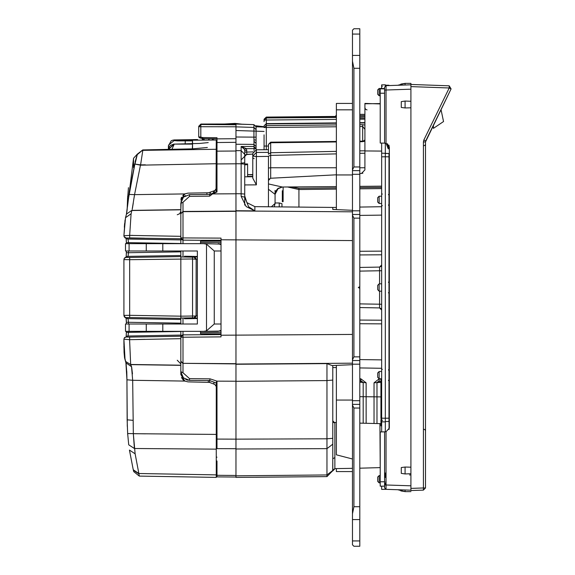 <?xml version="1.0" encoding="UTF-8"?>
<svg xmlns="http://www.w3.org/2000/svg" width="575" height="575" viewBox="0 0 575 575"><rect width="100%" height="100%" fill="white"/><g stroke="black" fill="none" stroke-linecap="round" stroke-linejoin="round"><path stroke-width="0.86" d="M410.909 107.432L410.909 84.446L410.909 86.631L449.226 87.975L449.226 85.783L451.116 88.931L425.522 141.924L423.401 141.924L423.401 487.931L425.522 487.931L423.401 490.123L410.909 490.554L410.909 107.432M377.674 372.959L377.674 377.344L377.674 372.959L379.141 371.5L381.692 371.5M379.141 283.849L379.141 291.151L377.674 289.692L377.674 285.308L379.141 283.849L381.692 283.849M379.141 196.197L379.141 203.5L377.674 202.041L377.674 197.656L379.141 196.197L381.692 196.197M379.141 88.464L379.141 95.766L377.674 94.307L377.674 89.923L377.674 94.307L377.674 89.923L379.141 88.464L381.692 88.464M379.141 475.582L379.141 482.885L377.674 481.426L377.674 477.042L377.674 481.426L377.674 477.042L379.141 475.582L380.233 475.582M384.618 88.83L380.233 88.83L380.233 143.06L384.618 143.211L384.618 90.059L410.909 89.19M380.233 481.793L380.233 486.17L384.618 486.17L384.618 481.793L380.233 481.793L380.233 431.94L384.618 431.789L384.618 487.859L386.026 489.325L410.909 490.188M283.087 201.674L283.087 187.026L283.087 190.72L282.354 190.72L282.354 201.674L283.087 201.674L283.087 190.72M410.909 490.554L410.909 488.369L423.401 487.931L423.401 490.123L410.909 490.554M410.909 84.446L410.909 83.346L410.909 84.446L449.226 85.783L410.909 84.446M281.994 203.981L281.994 206.899M279.263 203.263L279.263 206.871M275.051 203.435L275.051 194.328L275.051 202.982L279.263 202.982L281.994 203.708M268.482 180.471L270.559 178.286L336.411 174.836L270.667 178.279L270.667 167.728L268.482 168.008L268.482 189.046M268.482 147.833L268.482 147.423M336.411 167.728L270.667 167.728L270.652 152.727L268.482 154.258L268.482 144.39L270.652 142.737L270.645 142.205L270.652 152.727L336.411 151.369M268.482 168.008L268.482 156.12L270.667 155.379L336.411 153.87M361.431 173.521L359.785 173.607L361.431 173.521L364.895 169.877L364.895 150.966L381.692 151.074M268.482 146.05L264.098 146.072L264.098 149.708L264.098 134.823M380.233 103.924L364.895 103.435L364.895 150.966M264.098 120.139L266.29 120.01L266.268 117.961L264.098 120.139L264.098 119.614L264.098 121.677L264.126 119.248M336.411 186.566L282.296 187.026L277.423 188.945L275.648 191.453L275.051 194.328L275.051 190.418M254.236 158.714L253.208 158.298L252.777 157.291M252.777 174.901L252.777 153.439L252.777 174.563L252.777 154.078L245.841 154.632L244.742 156.486L246.812 154.33M252.813 173.391L252.777 177.251M335.678 116.739L335.678 117.228L336.411 116.883M381.692 86.487L381.692 88.83M385.343 143.24L385.343 156.752L388.995 156.817L388.995 153.532L388.995 421.468L388.995 418.183L385.343 418.248L385.343 156.752L381.692 156.817L381.692 153.166L381.692 431.89M381.692 270.739L379.543 270.739L379.543 267.088L381.067 266.433L381.692 264.895L379.543 267.095L359.785 267.433L379.543 267.088M381.692 304.261L359.785 303.916M352.475 55.408L359.785 55.408L359.785 28.75L353.941 28.75L352.475 30.209L353.941 28.75L352.475 30.209L353.941 28.75L352.475 30.209L352.475 404.369L359.785 404.369L359.785 546.25L353.941 546.25L352.475 544.791L353.941 546.25L352.475 544.791L353.941 546.25L352.475 544.791L352.475 405.095L353.941 408.02L353.941 506.683L352.475 513.834M359.785 404.369L359.785 360.539L352.475 360.539M352.475 214.461L359.785 214.461L359.785 360.539M359.785 214.461L359.785 170.631L352.475 170.631M359.785 55.408L359.785 170.631M352.475 404.369L352.475 405.095M352.475 471.565L336.411 471.565L336.411 468.783M352.475 458.972L336.411 454.811L336.411 365.492M336.411 209.508L336.411 103.435L352.475 103.435M202.91 138.683L202.041 140.113L202.91 138.683L200.596 138.18L200.855 137.123L202.838 137.583L202.86 138.676L216.983 138.819L216.983 137.727L216.983 142.514L216.983 137.907M216.983 161.812L216.983 191.985L209.681 194.436L216.983 191.705L216.983 184.316M235.973 163.76L235.973 150.636L241.119 150.679L241.119 146.474L246.416 148.645L246.74 150.578L244.742 150.578L244.742 154.287L241.119 150.679L241.119 163.796L235.973 163.76L235.973 210.709L235.973 151.002L216.983 151.146L216.983 156.515M256.062 148.638L256.062 137.432L256.062 149.802L256.062 148.638L253.891 146.46L241.119 146.474L244.54 149.363L244.734 150.327L244.54 149.363L246.416 148.645L256.062 148.638L256.062 137.109L253.949 137.109L254.064 150.65M235.973 124.028L235.973 133.228L235.973 126.752L200.855 126.694L200.855 137.123L198.727 136.771L198.727 126.263L198.727 126.694L200.855 126.694L200.912 124.071L235.973 124.028L253.949 124.667L235.98 124.006L200.912 124.071L198.727 126.263L200.912 124.078M235.973 163.789L216.983 163.933L216.983 151.146L235.973 151.002L235.973 157.967L235.973 144.282L253.891 144.382L256.062 146.567L256.062 131.086L253.949 131.086L253.956 124.667M255.731 477.236L326.967 476.61L326.967 448.644L235.973 449.018L235.973 477.408L235.973 475.784L235.973 477.042L235.973 475.784L258.757 475.582M216.983 464.341L216.983 476.812M216.983 443.878L216.983 439.825M332.752 462.588L332.752 470.235M352.475 364.701L332.084 365.527L326.967 363.616L326.967 448.644L332.752 444.18L332.752 458.742L332.752 420.835L334.887 422.977L334.887 468.826L333.392 469.473L332.752 470.939L334.873 468.805M256.062 129.21L256.062 140.063L256.062 126.852L256.062 129.634L253.949 127.456L235.973 126.888L235.973 144.282L241.119 144.311M244.742 152.159L253.122 151.872M195.435 140.228L195.435 139.61L197.627 139.553L197.627 140.185L197.505 139.567M195.435 139.61L181.132 139.905L177.179 140.135L181.139 140.336L216.257 140.013L216.042 192.057M216.257 383.022L216.257 449.161L216.257 386.522L214.849 384.481L209.451 382.404M216.257 449.168L216.257 477.408L216.257 474.878L138.827 473.512L139.294 476.064L138.913 473.98L133.357 470.127L133.738 471.665L139.294 476.064L216.257 477.408L139.294 476.064L133.731 471.637L133.465 470.587M168.41 146.309L168.41 145.806L168.41 146.309M216.257 177.344L216.257 152.497L216.257 184.273L216.983 184.266M216.257 157.32L216.257 149.27L142.794 150.384L140.588 164.853L134.981 164.112L140.501 165.162L216.257 163.702M123.927 344.655L123.891 339.2L124.969 358.735L125.602 361.431L124.552 357.844L124.092 352.238L123.891 339.192L124.329 337.877L127.988 335.937L128.52 332.336L126.363 332.336L126.198 336.504M126.198 318.112L126.363 322.28L128.52 322.28L127.988 318.679L125.292 317.652L123.884 315.409L129.627 315.344L129.627 317.529L126.04 317.601L124.293 316.674L123.884 315.409L123.891 259.569L123.884 315.409L124.293 316.674M127.061 238.812L127.988 239.063L128.52 242.664L126.363 242.664L126.378 243.678M126.378 250.98L126.363 252.72L128.52 252.72L127.988 256.321L124.883 257.643L124.121 258.642L126.169 256.903L126.363 252.72L126.234 256.256M146.237 324.02L146.237 331.322L125.522 331.322L125.522 324.02L197.347 324.02L197.347 250.98L162.79 250.98L162.79 243.678L125.522 243.678L125.522 250.98L162.79 250.98M146.237 331.322L203.722 331.322L206.497 330.819L214.288 324.02L221.001 324.02M221.001 240.271L201.077 240.271M182.8 334.894L201.746 334.722M168.41 145.806L171.221 140.81L172.371 140.271L174.153 139.962L174.153 140.616L177.388 140.911L192.524 140.846L192.524 143.728L173.959 144.124L192.524 144.095L192.524 148.846L142.794 150.025L137.274 154.582L135.067 163.803M216.257 188.471L216.257 157.061M405.066 107.971L405.066 101.092L401.271 101.631L401.271 107.424L405.066 107.971L410.909 107.798M377.674 377.344L379.141 378.803L379.141 371.5M336.411 189.096L298.957 189.506L298.957 207.072M374.016 423.48L374.016 382.835L379.047 378.889L380.966 379.141M359.785 378.846L360.791 378.753L366.11 382.785L366.11 423.272M376.977 423.559L376.977 382.476L379.141 381.031L380.966 381.62M359.785 381.103L360.877 380.894L363.156 382.375L363.156 423.193M405.066 489.986L405.066 491.654L405.066 489.986M401.271 489.857L400.876 490.878L401.271 489.857M405.066 85.014L405.066 83.346L405.066 85.014M401.271 85.143L400.876 84.123L401.271 85.143M405.066 473.908L405.066 467.029L401.271 467.576L401.271 473.369L405.066 473.908L410.909 473.735M389.361 359.957L388.995 359.957M433.37 125.314L433.37 128.376L443.519 121.562L441.039 109.595L442.843 105.901L436.605 118.687L441.039 109.595M336.411 123.237L266.268 123.934L266.268 125.673L264.098 127.521L336.411 126.802M336.411 117.48L266.268 117.961L266.268 117.422L335.678 116.826L266.268 117.422L264.098 119.614L266.268 117.437M389.361 298.389L389.059 291.151M389.059 196.197L389.361 148.774M388.995 364.255L389.361 364.255M380.966 423.804L379.96 423.631L380.233 467.626M128.175 200.265L135.024 162.955L133.702 167.016M127.506 206.526L133.522 158.276L133.522 167.677M137.274 154.589L135.039 162.057M173.959 144.124L168.425 149.349L168.683 147.976L170.358 145.461L173.708 144.138M200.596 138.18L199.137 137.633L198.727 136.778L199.338 137.756M386.127 143.276L386.702 144.447L388.226 145.108L386.709 144.454L386.127 143.276L388.226 145.108L388.226 148.76L386.077 143.268M379.543 307.912L381.067 308.567L381.692 310.105L379.543 307.912L359.785 307.567L379.543 307.912L379.543 291.151M364.895 143.484L364.895 140.48L364.895 141.127L362.681 141.673L362.674 141.141L364.306 140.588L364.895 139.624L364.895 129.325L362.703 126.529L362.681 124.674L364.895 125.034L364.895 125.501M268.482 183.942L282.296 187.033L278.221 188.32L275.051 194.336M334.887 422.977L333.349 422.115L332.767 421.029M131.265 365.815L131.531 366.713L125.932 362.832L124.552 357.844L123.941 345.769M126.421 214.209L129.368 190.871L135.024 162.955M126.478 214.058L131.84 210.371L126.478 214.058L125.508 217.709L131.107 213.763L129.634 235.362L180.83 236.339L180.83 243.678M125.494 217.745L123.92 235.75L125.479 217.853M174.153 144.131L199.439 143.427L208.251 142.607M192.524 148.846L207.352 147.473M126.169 336.519L126.363 332.336L126.169 336.519M126.169 318.097L126.363 322.28L126.069 318.054M126.363 242.664L126.169 238.481L126.378 242.47M124.308 237.058L126.953 238.762M180.83 250.98L180.83 316.207L192.582 316.006L192.582 317.831L194.012 317.831L195.45 316.006L196.168 315.682L195.795 316.89L196.097 316.236L196.168 259.318L192.582 258.994L192.582 257.169L194.012 257.169L195.795 258.11L196.168 259.318L195.795 258.11M332.752 444.18L332.752 365.52L332.752 380.075L326.967 380.6L326.967 363.616L235.973 364.291L235.973 381.275L235.973 210.709L254.876 210.845L248.601 206.727L244.742 197.167L241.126 196.348L246.201 206.583L254.876 210.845L254.876 206.612L332.752 207.424L332.752 209.48L352.475 210.299M185.732 379.493L189.52 380.391L209.681 380.564L189.52 380.391L183.418 377.84L180.83 371.924L183.403 377.825L189.52 380.391L189.513 378.652L182.994 372.744L183.001 363.544L180.83 361.38M180.83 203.076L183.418 197.16L189.52 194.609L183.403 197.175L180.83 203.076M235.973 211.068L183.001 211.456L182.994 202.256L180.83 203.377L180.83 238.783L126.069 238L124.092 236.67M180.83 331.322L180.83 365.226L130.683 364.485L129.619 339.645L145.037 339.351M424.077 429.302L425.09 429.726L425.522 430.761M424.077 145.698L425.09 145.274L425.522 144.239M275.051 203.557L274.239 206.813L275.051 203.478L271.429 206.784M367.087 109.926L365.549 109.293L364.895 107.733M335.678 116.56L336.411 114.928L335.829 115.762M382.425 420.44L381.692 419.707L381.692 418.183L380.966 418.183L380.966 378.803M256.062 143.527L256.062 142.701M183.439 197.139L185.624 195.565L183.439 197.132M177.244 214.734L179.759 213.663L180.83 211.104M125.098 220.017L123.92 235.75L129.634 235.362L129.641 237.935M127.636 196.197L127.147 209.774L126.486 214.001M124.825 337.309L124.286 337.935L127.894 335.994L180.83 335.103L180.83 331.452L128.52 332.336L128.52 331.322M125.846 361.869L126.91 379.823L132.653 380.312L131.531 366.713L130.748 364.615L180.83 365.355L180.83 371.637L182.994 372.744M425.522 141.896L425.522 487.931M442.843 105.901L451.116 88.931L449.226 87.975L423.847 139.998L425.737 140.961L436.605 118.687M410.909 101.265L405.066 101.092M384.618 431.789L386.026 431.732L389.361 428.095L389.361 146.905L386.026 143.268L386.026 85.675L384.618 87.141L386.026 85.675L410.909 84.812M379.141 378.803L381.692 378.803M388.995 378.803L389.361 378.803M388.995 371.5L389.361 371.5M388.995 283.849L389.361 283.849M379.141 291.151L381.692 291.151M388.995 291.151L389.361 291.151M388.995 196.197L389.361 196.197M379.141 203.5L381.692 203.5M388.995 203.5L389.361 203.5M381.692 188.6L359.785 188.837M332.752 207.46L336.411 207.41M359.785 207.057L381.692 206.734M381.692 368.266L359.785 367.942M336.411 367.59L332.752 367.54M374.016 382.835L380.966 382.397M359.785 382.138L366.11 382.785M384.618 87.141L384.618 90.059M410.909 467.202L405.066 467.029M384.618 143.211L386.026 143.268M386.026 431.732L386.026 489.325M385.839 489.303L381.692 489.397L381.692 486.17M381.692 323.854L359.785 323.725M381.692 320.203L359.785 320.074M389.232 360.611L389.361 359.993M359.785 254.926L381.692 254.797M359.785 251.275L381.692 251.146M336.411 187.881L298.957 188.298L298.957 189.506L287.78 186.99M298.957 188.298L291.604 186.954M379.141 482.885L380.233 482.885M379.141 95.766L380.233 95.766M268.482 206.756L268.482 189.261L275.051 194.328L275.051 202.982M266.182 149.716L256.393 149.78L252.777 153.439L256.393 149.78L256.393 152.454L252.777 156.077L256.393 156.522L268.482 156.436L268.482 185.33M268.475 149.694L256.393 149.809M268.604 179.738L269.215 178.832M362.918 173.118L362.2 173.398M364.895 152.325L364.895 153.216L359.785 153.331M336.411 124.948L266.268 125.673L266.268 149.687M359.785 126.558L362.703 126.529L362.703 141.141M247.617 176.417L252.777 176.374M252.777 176.733L244.742 176.798L252.777 176.762M252.777 174.879L247.617 174.613M364.895 118.105L359.785 117.983M364.895 126.133L364.895 126.867M364.895 127.722L364.895 128.347M364.895 139.61L364.658 141.234M364.895 151.52L364.895 150.779L359.785 150.887M364.895 103.788L380.233 103.572M264.098 135.211L264.098 146.072M266.268 117.077L264.098 119.269L266.268 117.077L335.678 116.473L266.268 117.077M359.785 124.703L362.681 124.674M364.895 122.957L359.785 123.007M359.785 141.17L362.674 141.141L362.681 141.673L359.785 141.702M336.411 141.975L270.652 142.737M367.914 103.464L364.895 103.435M268.482 152.361L256.393 152.454L256.393 184.87L252.777 178.2L252.777 175.145M252.777 153.439L252.813 173.442M252.777 175.131L252.777 162.524L252.777 174.563L247.617 174.592M275.051 194.328L275.051 203.478L275.051 194.328M364.895 115.568L359.785 115.597M364.895 116.747L359.785 116.775M335.678 116.754L336.411 115.97M388.995 305.03L389.361 305.03M389.361 357.621L388.995 357.621M244.742 183.569L244.742 162.797L244.742 163.947L247.617 163.947L247.617 164.615L244.742 164.615M216.983 187.45L216.257 187.45M216.257 187.716L216.983 187.716M244.742 164.881L247.617 164.615M247.617 176.777L247.617 164.881M388.995 421.468L385.343 421.533M388.995 85.237L385.343 85.172L388.995 85.574M389.361 360.626L388.995 360.604M385.343 299.805L385.343 298.209M381.692 84.87L385.343 84.812L381.692 84.87L381.692 88.521L384.618 88.471M381.692 143.11L381.692 153.166L388.995 153.532L385.343 153.468M381.692 425.838L380.966 425.838L380.966 421.31L381.692 421.31L380.966 418.183M380.966 421.31L380.966 419.728M381.692 393.681L380.966 393.681M381.692 393.293L380.966 393.293M381.692 392.186L380.966 392.186M381.692 390.705L380.966 390.705M381.692 389.153L380.966 389.153M381.692 387.572L380.966 387.572M381.692 386.026L380.966 386.026M381.692 384.776L380.966 384.776M381.692 383.036L380.966 383.036M381.692 381.649L380.966 381.649M381.692 380.492L380.966 380.492M381.692 379.464L380.966 379.464M381.692 402.953L380.966 402.953M381.692 398.073L380.966 398.073M381.692 409.709L380.966 409.709M381.692 409.537L380.966 409.537M381.692 409.098L380.966 409.098M381.692 408.408L380.966 408.408M381.692 407.251L380.966 407.251M381.692 406.007L380.966 406.007M381.692 404.656L380.966 404.656M381.692 403.197L380.966 403.197M381.692 417.766L380.966 417.766M381.692 417.594L380.966 417.594M381.692 417.155L380.966 417.155M381.692 416.465L380.966 416.465M381.692 415.308L380.966 415.308M381.692 414.065L380.966 414.065M381.692 412.713L380.966 412.713M381.692 411.254L380.966 411.254M381.692 410.212L380.966 410.212M381.692 425.45L380.966 425.45M381.692 424.343L380.966 424.343M381.692 422.862L380.966 422.862M381.692 418.183L385.343 418.248L385.343 421.899L381.692 421.834M385.343 84.812L385.343 85.876M385.343 484.941L385.343 483.259M385.343 477.408L385.343 473.024M385.343 421.899L385.343 431.76M388.226 145.108L388.894 145.116L388.226 145.108M386.594 144.332L386.35 143.98M388.995 302.048L389.361 302.026L388.995 302.048L388.995 298.396M352.475 468.661L352.475 469.847M352.475 470.673L352.475 471.119M352.475 470.17L352.475 469.099L352.475 470.17M352.475 467.683L352.475 465.937M352.475 463.888L352.475 461.56M352.475 359.813L353.941 356.888L353.941 218.112L359.785 218.112M352.475 215.187L353.941 218.112M352.475 169.905L353.941 166.98L353.941 68.317L352.475 61.166M359.785 288.341L358.318 287.5L359.785 286.659M216.983 150.593L216.983 142.514L235.973 142.305M216.983 143.197L216.983 142.514M202.838 137.583L216.983 137.727L216.983 138.374M235.973 125.666L235.973 125.177M235.973 124.603L235.973 125.443M235.973 124.753L200.912 124.502L198.727 126.694L198.727 136.771L198.727 126.263L200.912 124.071M253.942 141.206L256.062 143.398M253.949 139.905L256.062 140.063L256.062 126.852L253.949 124.667L256.062 126.852M332.752 444.216L332.752 438.287L326.967 438.811L235.973 439.178L235.973 449.018L235.973 395.643M235.973 150.995L235.973 144.196M235.973 146.409L235.973 150.391M216.983 439.092L216.969 381.139L235.973 381.239L235.973 439.178L216.983 439.092L216.983 448.665L235.973 448.744M235.973 470.846L235.973 453.215M235.973 140.48L235.973 139.617M209.681 196.176L209.681 194.436L189.52 194.609L189.513 196.348L209.681 196.176L212.513 193.933L216.983 191.985M200.388 194.515L209.681 194.436M183.26 197.318L181.427 200.201L183.26 197.318M182.994 208.143L183.001 204.233M216.983 460.97L216.983 464.751L216.983 460.97L216.983 464.751L216.983 460.97L216.257 460.776M183.001 370.767L182.994 366.857M128.52 250.98L128.52 252.72L180.83 251.836L180.83 255.487L127.894 256.378L126.04 257.399L129.627 257.471L129.627 315.344L180.83 316.207L180.83 324.02M180.83 361.165L183.001 363.321L183.001 337.252L180.83 337.072L180.909 336.483M187.845 380.219L185.833 379.543M183.252 377.674L181.463 374.9M200.093 380.478L199.575 380.478M214.317 382.296L209.681 380.564L216.969 383.288L209.681 380.564L210.069 378.824L216.969 381.139M209.681 380.564L216.071 382.95L216.818 381.103M180.83 236.339L180.83 237.921L221.001 238.129L221.001 336.871L183.001 337.252L183.001 334.887L180.83 337.072L183.001 334.887L221.001 334.549L183.001 334.894L182.987 331.322M221.001 335.922L221.001 335.239M221.001 239.761L221.001 239.078M180.909 238.517L180.83 237.928L183.001 240.113L183.001 211.679L235.973 211.291M189.513 196.348L182.994 202.256M216.257 400.926L216.976 400.94L216.257 400.926M216.969 391.819L216.257 391.812L216.969 391.819M334.887 468.603L352.475 468.366M336.411 422.496L333.522 422.467M287.974 476.955L235.973 477.408L326.967 476.618L334.808 468.618M235.973 475.784L326.967 474.986L332.702 470.522L332.752 458.728L334.887 457.607M244.742 195.895L246.912 202.616L254.876 206.612M244.742 205.138L244.742 197.175M235.973 193.725L241.119 193.761L241.119 163.796L244.742 164.127L244.742 154.38M244.742 154.258L244.749 197.685M244.742 149.263L244.734 150.355M256.062 137.432L256.062 131.057M256.062 132.847L256.062 141.953M246.855 154.33L246.74 150.578M326.967 476.618L287.989 476.955M216.983 432.817L216.257 432.113L216.983 432.817M332.752 209.48L332.752 207.424M200.553 331.322L200.553 333.759L221.001 333.938M221.001 241.062L200.553 241.241L200.553 243.678M181.125 239.028L181.434 239.437M181.801 239.746L182.196 239.955M181.125 335.98L181.786 335.268M182.174 335.053L182.577 334.93M244.742 197.167L244.742 194.091L241.119 193.761L241.126 196.348M235.973 477.042L216.983 476.876L235.973 477.042M201.911 138.546L202.177 137.49M212.649 139.926L213.656 138.783L216.983 138.819M216.257 151.462L216.257 157.241M177.179 140.904L174.153 140.616L168.561 145.13L168.41 146.452L169.23 146.805L168.41 146.46L168.561 145.13M127.787 196.197L128.419 187.68M126.435 214.166L125.702 217.041M126.579 213.807L129.368 190.871M132.171 209.408L134.564 194.659L128.872 194.422M180.83 209.774L131.797 210.493L131.107 213.763M123.92 235.772L124.257 236.986L123.92 235.772M181.089 201.236L180.83 209.645L131.84 210.371M127.952 239.028L180.83 239.897L180.83 243.548L128.52 242.664L128.52 243.678M126.04 317.601L127.894 318.622L180.83 319.513L180.83 323.164L128.52 322.28L128.52 324.02M180.83 336.217L180.83 338.661L129.619 339.645L129.627 337.065L180.83 336.217M216.257 434.427L133.357 433.708L132.653 380.312L184.891 381.088L180.83 374.548L180.83 365.226M180.83 374.548L180.83 371.924M180.83 256.608L180.83 256.119L180.83 256.608L129.627 257.471M180.83 318.392L180.83 318.888L180.83 318.392L129.627 317.529M180.845 199.942L184.891 193.912L188.003 193.15L184.999 193.854M183.835 194.551L182.778 195.486M181.549 197.29L181.362 197.721M181.226 198.088L181.039 198.713M206.907 192.819L206.842 194.458M188.003 193.15L208.567 192.79L214.849 190.519L216.257 188.478M207.374 192.812L207.841 192.805M209.609 194.436L210.601 192.151M210.249 192.287L209.904 192.424M185.049 381.168L183.166 379.902M182.987 379.73L181.456 377.509M184.891 381.088L188.003 381.85L209.314 382.353M127.636 433.586L128.743 444.813L134.435 448.493L133.357 433.708L135.132 453.84L138.827 473.512L133.271 469.804L129.461 450.146M128.743 444.777L127.628 433.572L127.154 419.879M145.396 433.809L127.628 433.572L127.14 419.851L132.882 420.347M129.447 450.045L135.132 453.84M216.257 474.878L138.827 473.512L133.271 469.804L129.454 450.088M126.924 379.68L126.752 371.515M216.257 159.598L216.257 156.731M216.257 156.529L216.257 155.818M216.257 152.497L216.257 150.434M216.257 162.445L216.257 163.724L216.257 162.445M141.012 162.337L134.564 194.659L184.891 193.912M168.41 146.474L168.41 149.356L168.41 146.474M185.33 140.954L185.157 143.858M192.524 140.846L192.352 143.707M216.257 158.535L216.257 185.416M216.257 191.978L216.257 189.276M216.236 188.744L216.15 190.469M142.729 150.025L137.274 154.222L142.758 149.96L192.46 148.846M192.524 144.095L192.352 148.788M171.954 149.27L174.153 144.332L168.497 149.349M214.144 190.792L213.153 193.135M215.647 189.994L215.977 189.549M214.806 190.541L213.577 192.977M124.66 223.488L124.315 227.175M134.241 196.564L133.91 198.619M133.263 203.112L132.48 208.057M130.432 235.376L132.76 235.419M130.432 237.942L144.555 238.179M131.661 367.217L132.444 373.93M129.454 339.645L129.095 339.645M123.948 346.301L124.114 352.281M126.27 239.315L126.234 238.812M126.924 379.859L127.269 426.449M126.169 363.616L126.91 379.507M125.602 361.431L130.748 364.615L125.609 361.431M123.891 339.192L129.619 339.645M126.047 337L129.627 337.065M126.91 336.238L127.988 335.937M126.859 318.363L127.988 318.679M195.45 316.006L192.582 316.006L192.582 258.994L129.627 259.656L123.884 259.584L124.293 258.326L123.884 259.591M126.04 257.399L124.293 258.326M127.269 238.884L126.069 238M127.988 239.063L126.917 238.769M126.198 238.496L126.378 242.664M126.378 252.72L126.198 256.888M126.859 256.637L127.988 256.321M197.347 259.095L196.168 259.181L194.012 257.003L197.347 256.91M184.417 256.206L197.347 256.436L184.417 256.206M196.168 315.682L196.168 259.318M197.347 315.905L196.168 315.812M195.795 316.89L194.012 317.997L197.347 318.09M194.012 317.997L196.168 315.84M184.417 318.794L197.347 318.564L184.417 318.794M194.012 257.003L195.45 258.994M256.062 131.157L264.098 131.488M264.098 127.025L256.048 126.593L264.098 127.025M264.098 126.723L255.782 125.781L264.098 126.737M241.033 124.193L235.067 123.567L224.832 124.035M203.672 138.69L202.853 140.099M242.585 124.243L235.103 123.381L223.582 124.042L235.103 123.381L235.017 124.02M256.062 126.752L264.098 127.089M203.514 140.084L204.571 138.697M208.322 139.998L209.609 138.748M213.174 138.783L212.024 139.933M221.001 330.373L218.126 331.322L199.015 331.322M221.001 331.056L203.722 331.322M206.497 330.819L206.497 244.181L203.722 243.678L162.79 243.678M203.722 243.678L221.001 244.066M206.497 244.181L214.288 250.98L214.288 324.02M423.847 139.998L423.401 141.924M410.909 474.964L409.472 474.964M385.839 481.426L385.839 484.941M379.047 378.889L379.141 382.202M360.791 378.753L360.877 382.066M384.618 484.941L410.909 485.81M384.618 93.208L380.233 93.208M401.271 107.424L401.271 101.631M401.271 473.369L401.271 467.576M381.692 359.878L359.785 359.569M359.785 215.431L381.692 215.122M381.692 187.385L359.785 187.63M359.785 167.728L364.895 167.728M266.29 123.611L266.29 120.01L336.411 119.384M266.268 123.934L264.098 125.803L266.275 123.611L336.411 122.921M359.785 119.183L364.895 119.133M387.521 143.736L387.521 144.95M256.393 184.87L244.742 184.963M389.059 360.604L389.059 371.5M389.059 283.849L389.059 203.5M388.226 148.76L389.059 148.774L389.081 145.504M389.059 429.547L389.059 378.803M379.543 283.849L379.543 270.739L359.785 271.084M359.785 519.592L352.475 519.592M353.941 506.683L359.785 506.683M359.785 408.02L353.941 408.02M359.785 356.888L353.941 356.888M359.785 68.317L353.941 68.317M353.941 166.98L359.785 166.98M352.475 210.809L359.785 210.809M359.785 174.282L352.475 174.282M359.785 364.191L352.475 364.191M352.475 400.717L359.785 400.717M359.785 34.097L352.475 34.097M359.785 540.902L352.475 540.902M352.475 174.951L336.411 174.951M336.411 109.832L352.475 109.832M352.475 400.049L336.411 400.049M235.973 137.008L253.949 137.109L253.949 131.086L235.973 130.518M235.973 138.733L216.983 138.87M212.513 193.933L235.973 193.761M216.257 433.155L216.983 433.126M216.257 457.003L216.983 457.204M235.973 363.709L183.001 363.321L235.973 363.932M210.069 378.824L189.513 378.652M221.001 335.189L352.475 334.442M352.475 240.558L221.001 239.811M180.83 213.62L183.001 211.456L180.83 213.835M216.257 397.275L216.976 397.289M216.969 395.471L216.257 395.471M216.257 388.161L216.969 388.168M216.969 386.537L216.257 386.544M326.967 380.6L235.973 381.275M235.973 364.068L352.475 363.213M235.973 210.932L352.475 211.787M182.979 318.83L182.987 324.02M180.83 237.928L182.987 240.113L182.987 243.678M182.987 250.98L182.979 256.17M200.553 242.506L221.001 242.327M221.001 332.673L200.553 332.494M241.572 159.491L244.742 156.228M244.742 162.797L241.572 163.099M235.973 475.46L216.983 475.295M190.692 139.696L190.692 140.307M135.024 162.085L137.281 154.193L142.758 149.967M208.308 380.557L208.308 382.202M209.552 382.447L209.552 380.571M213.914 382.145L213.914 384.122M216.257 477.408L139.294 476.064L133.738 471.665M216.257 449.161L134.435 448.493M145.31 164.781L140.588 164.853M131.797 210.493L139.797 210.378M126.378 322.28L126.378 324.02M126.378 331.322L126.378 332.336M180.83 256.967L192.582 257.169M192.582 317.831L180.83 318.033M221.001 250.98L214.288 250.98M129.109 331.322L129.109 324.02M129.109 250.98L129.109 243.678M146.237 250.98L146.237 243.678M162.79 331.322L162.79 324.02M221.001 244.627L218.126 243.678L221.001 243.944M397.914 489.735L405.066 491.654L410.909 491.654M400.876 490.878L405.066 491.654M410.909 83.346L405.066 83.346L397.914 85.265M431.645 128.857L431.875 128.376M400.876 84.123L405.066 83.346M278.221 188.32L277.632 188.772M381.692 186.171L359.785 186.357M336.411 141.443L270.645 142.197L268.482 144.39M359.785 122.691L364.888 122.64M277.423 188.945L275.648 191.453M364.895 114.368L359.785 114.368M382.296 194.156L381.692 193.437M382.296 205.541L381.692 206.26M388.391 194.695L388.995 193.976M388.391 205.009L388.995 205.728M388.391 282.347L388.995 281.628M388.391 292.653L388.995 293.372M382.296 369.459L381.692 368.74M388.391 369.991L388.995 369.272M388.391 380.305L388.995 381.024M382.296 86.422L381.692 85.704M180.83 338.661L180.83 337.079M183.324 377.746L181.448 374.864M359.785 396.685L380.966 396.865M380.966 396.879L359.785 396.7M379.96 467.647L359.785 468.172M379.96 423.631L359.785 423.107M246.833 154.344L252.777 154.078M221.001 240.458L183.001 240.106M202.831 138.676L201.954 138.553M174.153 139.962L197.627 139.553M177.244 360.266L180.83 363.896M127.686 434.441L127.628 433.572M215.754 189.872L215.963 189.57M126.73 371.529L126.033 363.386M125.58 317.817L125.235 317.616M124.667 317.156L124.372 316.811M126.363 250.98L126.363 252.72L126.363 250.98M125.443 238.122L124.919 237.755M124.257 236.986L123.92 235.764M133.522 158.276L137.288 154.179M127.147 419.851L126.91 379.823M124.329 337.877L123.891 339.2M126.363 322.28L126.363 324.02M126.363 331.322L126.363 332.336M125.522 331.322L125.522 324.02M125.522 250.98L125.522 243.678"/></g></svg>
